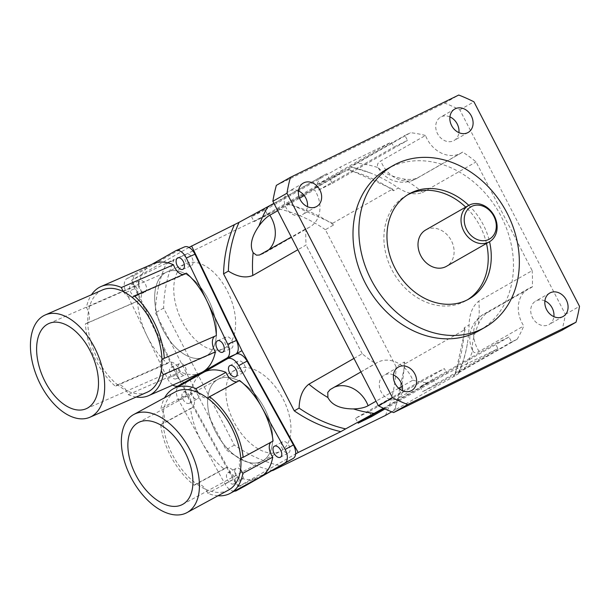 <?xml version="1.0" encoding="UTF-8"?>
<svg xmlns="http://www.w3.org/2000/svg" width="610" height="610" viewBox="0 0 610 610"><rect width="100%" height="100%" fill="white"/><g stroke="black" fill="none" stroke-linecap="round" stroke-linejoin="round"><path stroke-width="0.46" stroke-dasharray="3.05 2.29" d="M262.643 460.924A46.505 27.069 61.5 0 1 262.346 461.091A46.505 27.069 61.5 0 1 216.359 433.13A46.505 27.069 61.5 0 1 217.961 379.351A46.505 27.069 61.5 0 1 263.802 407.053A46.505 27.069 61.5 0 1 262.643 460.924A46.505 27.069 -118.5 0 0 263.794 407.045A46.505 27.069 -118.5 0 0 217.953 379.351A46.505 27.069 -118.5 0 0 217.656 379.519A46.505 27.069 -118.5 0 0 216.504 433.397A46.505 27.069 -118.5 0 0 262.346 461.091A46.505 27.069 -118.5 0 0 262.643 460.924M280.92 450.996A46.505 27.069 -118.5 0 0 282.079 397.125A46.505 27.069 -118.5 0 0 236.238 369.424A46.505 27.069 -118.5 0 0 234.637 423.203A46.505 27.069 -118.5 0 0 280.623 451.164A46.505 27.069 -118.5 0 0 280.92 450.996M205.722 356.4A46.505 26.97 66.4 0 1 204.22 357.155A46.505 26.97 66.4 0 1 160.872 325.305A46.505 26.97 66.4 0 1 167.018 271.908A46.505 26.97 66.4 0 1 209.741 302.446A46.505 26.97 66.4 0 1 205.722 356.4A46.505 26.97 -113.6 0 0 209.726 302.423A46.505 26.97 -113.6 0 0 166.987 271.923A46.505 26.97 -113.6 0 0 165.478 272.678A46.505 26.97 -113.6 0 0 161.482 326.655A46.505 26.97 -113.6 0 0 204.22 357.155A46.505 26.97 -113.6 0 0 205.722 356.4M224.823 348.058A46.505 26.97 -113.6 0 0 228.834 294.104A46.505 26.97 -113.6 0 0 186.119 263.566A46.505 26.97 -113.6 0 0 179.973 316.964A46.505 26.97 -113.6 0 0 223.313 348.813A46.505 26.97 -113.6 0 0 224.823 348.058M425.673 229.985A20.931 17.019 -119.7 0 1 426.459 229.573A20.931 17.019 -119.7 0 1 451.095 240.195A20.931 17.019 -119.7 0 1 446.436 266.334M407.61 194.826A60.459 49.158 60.3 0 0 406.062 195.665A60.459 49.158 60.3 0 0 393.366 272.548A60.459 49.158 60.3 0 0 466.048 300.654A60.459 49.158 60.3 0 0 467.557 299.746M486.483 243.451A60.459 49.158 60.3 0 0 465.72 207.11M468.777 205.364A60.459 49.158 -119.7 0 1 489.54 241.705M462.7 152.073A27.907 22.692 -119.7 0 1 461.206 153.034A27.907 22.692 -119.7 0 1 425.475 135.458L380.808 160.979C377.537 162.847 376.667 165.066 378.2 167.636C382.645 172.645 391.17 176.45 403.767 179.043C409.928 179.904 414.686 179.424 418.041 177.594L462.7 152.073A131.386 106.826 60.3 0 1 476.075 161.94L532.172 270.619L478.873 301.073C472.689 305.846 469.425 313.822 469.075 325A139.522 113.445 -119.7 0 1 467.496 342.835A139.522 113.445 -119.7 0 1 458.407 373.762L457.683 373.686C462.281 364.963 465.552 354.677 467.496 342.835M418.041 177.594A27.907 22.692 -119.7 0 1 416.538 178.547A27.907 27.907 0 0 1 377.933 167.171L378.2 167.636A131.386 106.826 60.3 0 0 357.254 163.144C351.368 166.576 349.545 167.933 351.802 167.216A139.522 113.445 -119.7 0 1 370.461 172.996A139.522 113.445 -119.7 0 1 398.368 188.002C407.465 193.782 415.601 195.246 422.776 192.386L476.075 161.94M304.23 195.574L314.47 189.725A27.907 22.692 -119.7 0 1 309.758 227.065A27.907 22.692 -119.7 0 1 305.945 228.712L291.328 237.061M277.733 210.717L299.54 198.258M360.937 371.932L375.554 363.583A27.907 22.692 -119.7 0 1 377.049 362.63A27.907 22.692 -119.7 0 1 412.787 380.198L402.234 386.229M398.696 388.25L376.042 401.189M425.475 135.458A131.386 106.826 60.3 0 0 410.553 132.698L357.254 163.144M305.945 228.712A131.386 106.826 60.3 0 0 306.09 245.037L297.871 249.734M353.968 358.413L362.188 353.724A131.386 106.826 60.3 0 0 375.554 363.583M276.345 185.371L444.652 103.09A172.073 139.919 -119.7 0 1 459.841 109.876L565.394 314.379A172.073 139.919 -119.7 0 1 561.917 330.284M449.921 116.906A13.489 10.965 60.3 0 0 441.183 116.823A13.489 10.965 60.3 0 0 440.672 117.09A13.489 10.965 60.3 0 0 437.843 134.253A13.489 10.965 60.3 0 0 454.069 140.506A13.489 10.965 60.3 0 0 458.911 132.644M393.45 374.959A13.489 10.965 60.3 0 0 384.712 374.875A13.489 10.965 60.3 0 0 384.201 375.142A13.489 10.965 60.3 0 0 381.38 392.306A13.489 10.965 60.3 0 0 397.598 398.559A13.489 10.965 60.3 0 0 402.44 390.697M544.898 300.921A13.489 10.965 60.3 0 0 536.159 300.837A13.489 10.965 60.3 0 0 535.649 301.111A13.489 10.965 60.3 0 0 532.827 318.267A13.489 10.965 60.3 0 0 549.046 324.52A13.489 10.965 60.3 0 0 553.888 316.659M298.473 190.938A13.489 10.965 60.3 0 0 289.735 190.861A13.489 10.965 60.3 0 0 289.224 191.128A13.489 10.965 60.3 0 0 286.395 208.285A13.489 10.965 60.3 0 0 302.621 214.545A13.489 10.965 60.3 0 0 307.463 206.676M273.936 203.366L326.731 173.675L329.293 178.631L342.889 171.982L340.327 167.026L391.323 142.092L393.885 147.048L407.48 140.407L404.926 135.45L410.553 132.698M321.104 176.42A131.386 106.826 60.3 0 0 314.47 189.725M362.188 353.724L306.09 245.037M412.787 380.198A131.386 106.826 60.3 0 0 427.709 382.966L383.461 408.242M395.059 410.065L396.325 404.278A139.522 113.445 60.3 0 1 393.641 410.759L454.999 375.821L456.272 370.026A139.522 113.445 60.3 0 0 463.874 335.271L456.272 370.026A139.522 113.445 -119.7 0 1 453.588 376.515L458.407 373.762C456.15 374.471 457.965 373.114 463.859 369.683L517.15 339.236L511.523 341.989L508.969 337.033L495.366 343.674L497.928 348.638L446.932 373.564L444.377 368.608L430.774 375.257L433.336 380.213L427.709 382.966M517.15 339.236A131.386 106.826 60.3 0 0 523.784 325.938A27.907 22.692 -119.7 0 1 528.496 288.591A27.907 22.692 -119.7 0 1 532.317 286.944A131.386 106.826 60.3 0 0 532.172 270.619M532.317 286.944L487.649 312.465C484.37 314.432 481.32 318.237 478.522 323.879C473.436 335.843 471.484 344.764 472.658 350.651L472.857 351.078A27.907 27.907 0 0 1 483.837 314.104A27.907 22.692 -119.7 0 1 487.649 312.465M463.859 369.683A131.386 106.826 60.3 0 0 472.658 350.651C473.703 353.06 475.853 353.327 479.117 351.452L523.784 325.938M387.091 169.008A93.017 75.632 -119.7 0 1 390.591 167.155A93.017 75.632 -119.7 0 1 500.086 214.385A93.017 75.632 -119.7 0 1 479.376 330.536M444.652 103.09L458.758 95.038M459.841 109.876L473.947 101.817M565.394 314.379L579.5 306.319M370.461 172.996L351.802 167.216L346.983 169.976L348.401 169.283L387.121 186.561A139.522 113.445 -119.7 0 1 393.541 190.755L398.368 188.002M251.511 216.649L254.065 221.605L267.668 214.956L265.106 210L251.511 216.649L326.731 173.675M265.106 210L340.327 167.026M316.102 185.074L318.664 190.03L332.259 183.381L329.697 178.425L316.102 185.074L391.323 142.092M329.697 178.425L404.926 135.45M404.308 362.004A139.522 113.445 60.3 0 1 403.934 369.515L396.325 404.278A139.522 113.445 60.3 0 0 403.934 369.515L405.2 363.728L404.308 362.004L396.081 366.702L325.374 229.703L333.601 224.998L332.709 223.275L327.181 220.812A139.522 113.445 60.3 0 0 293.989 205.997L288.454 203.526L348.401 169.283M288.454 203.526L278.808 208.925L166.057 264.046A139.522 113.445 60.3 0 0 155.39 312.8L226.104 449.799A139.522 113.445 60.3 0 0 272.182 470.47M189.016 247.408L131.638 280.188L174.285 259.341L166.057 264.046M405.2 363.728L465.14 329.476L464.256 327.761L469.075 325M332.709 223.275L392.649 189.031L393.541 190.755M254.065 221.605L329.293 178.631M267.668 214.956L342.889 171.982M318.664 190.03L393.885 147.048M332.259 183.381L407.48 140.407M392.649 189.031L387.121 186.561A139.522 113.445 60.3 0 0 353.93 171.753A139.522 113.445 -119.7 0 0 346.983 169.976M464.256 327.761A139.522 113.445 -119.7 0 1 463.874 335.271L465.14 329.476M511.523 341.989L436.303 384.963L433.748 380.007L508.969 337.033M433.748 380.007L420.145 386.656L495.366 343.674M420.145 386.656L422.707 391.612L497.928 348.638M371.261 415.677L369.149 411.582L444.377 368.608M384.994 408.952L446.932 373.564M369.149 411.582L355.554 418.231L430.774 375.257M383.911 408.448L433.336 380.213M355.554 418.231L358.108 423.188M454.999 375.821L453.588 376.515M436.303 384.963L422.707 391.612M174.285 259.341A139.522 113.445 60.3 0 0 163.617 308.096L234.331 445.102A139.522 113.445 60.3 0 0 280.89 465.88M131.638 280.188L181.971 384.91L238.243 486.727L276.223 468.16M333.601 224.998A139.522 113.445 60.3 0 0 327.181 220.812L293.989 205.997A139.522 113.445 60.3 0 0 287.035 204.22M181.971 384.91L235.605 354.265A11.628 6.74 -113.6 0 1 235.567 354.288L187.148 381.959L235.567 354.288M238.243 486.727L295.614 453.954M234.331 445.102L226.104 449.799M393.641 410.759L391.757 411.834M385.413 415.463A139.522 113.445 60.3 0 0 396.081 366.702M325.374 229.703A139.522 113.445 60.3 0 0 278.808 208.925M163.617 308.096L155.39 312.8M147.185 392.222A55.807 32.36 66.4 0 1 126.262 390.469A11.628 6.74 -113.6 0 0 117.715 384.902A55.807 32.36 66.4 0 1 87.741 322.537A11.628 6.74 -113.6 0 0 88.404 311.702A55.807 32.36 66.4 0 1 102.503 289.941M136.175 397.034A59.528 34.518 66.4 0 1 128.268 394.655A11.628 6.74 -113.6 0 0 126.262 390.469A55.807 32.36 66.4 0 1 117.715 384.902A11.628 6.74 -113.6 0 0 116.838 385.169A11.628 6.74 -113.6 0 0 115.374 386.252A59.528 34.518 66.4 0 1 85.385 323.864A11.628 6.74 -113.6 0 0 86.307 323.59A11.628 6.74 -113.6 0 0 87.741 322.537A55.807 32.36 66.4 0 1 88.404 311.702A11.628 6.74 -113.6 0 0 86.384 307.524A59.528 34.518 66.4 0 1 91.492 294.752M161.947 359.633A11.628 6.74 -113.6 0 0 161.284 370.461M123.426 291.694A11.628 6.74 -113.6 0 0 131.974 297.261M200.751 372.878A59.528 34.518 66.4 0 1 180.346 371.902A11.628 6.74 -113.6 0 0 168.917 362.416A11.628 6.74 -113.6 0 0 167.453 363.507A59.528 34.518 66.4 0 1 146.835 335.523A59.528 34.518 66.4 0 1 137.463 301.111L85.385 323.864M167.453 363.507L115.374 386.252M137.463 301.111A11.628 6.74 -113.6 0 0 138.386 300.837A11.628 6.74 -113.6 0 0 138.462 284.771L86.384 307.524M138.462 284.771A59.528 34.518 66.4 0 1 151.166 264.748A59.528 34.518 66.4 0 1 153.095 263.779M183.137 274.576A11.628 6.74 -113.6 0 0 184.929 274.248A11.628 6.74 -113.6 0 0 186.393 273.158M216.382 335.553A11.628 6.74 -113.6 0 0 215.46 335.828A11.628 6.74 -113.6 0 0 214.636 336.316M180.346 371.902L128.268 394.655M172.859 385.07A11.628 6.74 66.4 0 1 167.559 378.642L126.11 292.404A11.628 6.74 66.4 0 1 126.956 278.579L152.103 264.214M136.449 295.835A6.275 3.637 66.4 0 1 136.243 295.934A6.275 3.637 66.4 0 1 130.395 291.641A6.275 3.637 66.4 0 1 131.219 284.428A6.275 3.637 66.4 0 1 136.991 288.545A6.275 3.637 66.4 0 1 136.449 295.835M176.29 378.719A6.275 3.637 66.4 0 1 176.084 378.825A6.275 3.637 66.4 0 1 170.236 374.525A6.275 3.637 66.4 0 1 171.059 367.319A6.275 3.637 66.4 0 1 176.824 371.437A6.275 3.637 66.4 0 1 176.29 378.719M184.967 374.929A6.275 3.637 -113.6 0 0 185.509 367.639A6.275 3.637 -113.6 0 0 179.736 363.522A6.275 3.637 -113.6 0 0 178.913 370.735A6.275 3.637 -113.6 0 0 184.761 375.028A6.275 3.637 -113.6 0 0 184.967 374.929M231.51 348.34A6.275 3.637 -113.6 0 0 232.052 341.051A6.275 3.637 -113.6 0 0 226.279 336.933A6.275 3.637 -113.6 0 0 225.456 344.147A6.275 3.637 -113.6 0 0 231.304 348.44A6.275 3.637 -113.6 0 0 231.51 348.34M191.67 265.449A6.275 3.637 -113.6 0 0 192.211 258.16A6.275 3.637 -113.6 0 0 186.439 254.042A6.275 3.637 -113.6 0 0 185.615 261.255A6.275 3.637 -113.6 0 0 191.471 265.556A6.275 3.637 -113.6 0 0 191.67 265.449M145.127 292.045A6.275 3.637 -113.6 0 0 145.668 284.756A6.275 3.637 -113.6 0 0 139.896 280.638A6.275 3.637 -113.6 0 0 139.072 287.844A6.275 3.637 -113.6 0 0 144.921 292.144A6.275 3.637 -113.6 0 0 145.127 292.045M184.433 246.936A11.628 6.74 -113.6 0 0 184.06 247.119L135.633 274.79A11.628 6.74 -113.6 0 0 134.787 288.614L176.237 374.845A11.628 6.74 -113.6 0 0 186.767 382.142A11.628 6.74 -113.6 0 0 187.148 381.959A11.628 6.763 -118.5 0 0 186.889 395.486L233.233 479.338A11.628 6.763 -118.5 0 0 244.579 486.239M228.575 490.021A55.807 32.483 61.5 0 1 205.585 489.281A11.628 6.763 -118.5 0 0 196.572 483.936A55.807 32.483 61.5 0 1 163.061 423.294A11.628 6.763 -118.5 0 0 163.259 412.688A55.807 32.483 61.5 0 1 175.299 391.94M217.976 495.778A59.528 34.648 61.5 0 1 207.827 493.345A11.628 6.763 -118.5 0 0 205.585 489.281A55.807 32.483 61.5 0 1 196.572 483.936A11.628 6.763 -118.5 0 0 195.383 484.355A11.628 6.763 -118.5 0 0 194.232 485.286A59.528 34.648 61.5 0 1 160.704 424.629A11.628 6.763 -118.5 0 0 161.94 424.194A11.628 6.763 -118.5 0 0 163.061 423.294A55.807 32.483 61.5 0 1 163.259 412.688A11.628 6.763 -118.5 0 0 161.009 408.631A59.528 34.648 61.5 0 1 164.7 397.697M240.805 458.667A11.628 6.763 -118.5 0 0 240.607 469.273M198.281 392.68A11.628 6.763 -118.5 0 0 207.293 398.025M260.256 477.043A59.528 34.648 61.5 0 1 237.732 477.104A11.628 6.763 -118.5 0 0 225.288 468.106A11.628 6.763 -118.5 0 0 224.137 469.044A59.528 34.648 61.5 0 1 201.75 441.922A59.528 34.648 61.5 0 1 190.617 408.38L160.704 424.629M224.137 469.044L194.232 485.286M190.617 408.38A11.628 6.763 -118.5 0 0 191.853 407.953A11.628 6.763 -118.5 0 0 190.915 392.382L161.009 408.631M190.915 392.382A59.528 34.648 61.5 0 1 203.046 372.634A59.528 34.648 61.5 0 1 203.427 372.428M236.985 381.814A11.628 6.763 -118.5 0 0 238.396 381.357A11.628 6.763 -118.5 0 0 239.547 380.426M273.066 441.091A11.628 6.763 -118.5 0 0 271.831 441.518A11.628 6.763 -118.5 0 0 270.802 442.319M237.732 477.104L207.827 493.345M234.187 491.202A11.628 6.763 61.5 0 1 224.922 483.852L178.585 400A11.628 6.763 61.5 0 1 178.837 386.465L203.237 372.527M189.336 403.233A6.275 3.652 61.5 0 1 189.298 403.256A6.275 3.652 61.5 0 1 183.091 399.481A6.275 3.652 61.5 0 1 183.305 392.215A6.275 3.652 61.5 0 1 189.496 395.959A6.275 3.652 61.5 0 1 189.336 403.233M233.874 483.821A6.275 3.652 61.5 0 1 233.836 483.844A6.275 3.652 61.5 0 1 227.629 480.07A6.275 3.652 61.5 0 1 227.843 472.811A6.275 3.652 61.5 0 1 234.034 476.547A6.275 3.652 61.5 0 1 233.874 483.821M242.185 479.308A6.275 3.652 -118.5 0 0 242.338 472.033A6.275 3.652 -118.5 0 0 236.154 468.297A6.275 3.652 -118.5 0 0 235.933 475.556A6.275 3.652 -118.5 0 0 242.147 479.33A6.275 3.652 -118.5 0 0 242.185 479.308M288.728 452.719A6.275 3.652 -118.5 0 0 288.881 445.445A6.275 3.652 -118.5 0 0 282.697 441.709A6.275 3.652 -118.5 0 0 282.483 448.968A6.275 3.652 -118.5 0 0 288.69 452.742A6.275 3.652 -118.5 0 0 288.728 452.719M244.191 372.123A6.275 3.652 -118.5 0 0 244.343 364.849A6.275 3.652 -118.5 0 0 238.159 361.112A6.275 3.652 -118.5 0 0 237.938 368.371A6.275 3.652 -118.5 0 0 244.152 372.146A6.275 3.652 -118.5 0 0 244.191 372.123M197.648 398.719A6.275 3.652 -118.5 0 0 197.8 391.445A6.275 3.652 -118.5 0 0 191.609 387.708A6.275 3.652 -118.5 0 0 191.395 394.967A6.275 3.652 -118.5 0 0 197.609 398.742A6.275 3.652 -118.5 0 0 197.648 398.719M461.206 153.034L416.538 178.547A27.907 22.692 -119.7 0 1 380.808 160.979M268.446 250.131A27.907 22.692 -119.7 0 1 265.098 252.586A27.907 22.692 -119.7 0 1 261.278 254.225M330.887 389.096A27.907 22.692 -119.7 0 1 332.389 388.143A27.907 22.692 -119.7 0 1 333.975 387.335M479.117 351.452A27.907 22.692 -119.7 0 1 483.837 314.104L528.496 288.591M478.522 323.879A131.386 106.826 60.3 0 0 478.873 301.073M422.776 192.386A131.386 106.826 60.3 0 0 403.767 179.043M167.559 378.642L176.237 374.845M126.11 292.404L134.787 288.614M180.69 384.773L187.148 381.959L178.837 386.465M175.383 250.916L184.06 247.119M126.956 278.579L135.633 274.79M224.922 483.852L233.233 479.338M178.585 400L186.889 395.486M182.596 504.409L280.623 451.164M138.196 422.677L236.23 369.424M86.17 408.73L223.313 348.813M48.937 323.491L186.08 263.581M409.119 193.919L406.062 195.665M469.098 298.908L466.048 300.654M309.758 227.065L265.098 252.586A27.907 27.907 0 0 1 259.509 255.01M377.049 362.63L332.389 388.143A27.907 27.907 0 0 0 330.147 389.569M468.16 132.454L454.053 140.513M454.778 109.037L440.672 117.09M411.689 390.507L397.583 398.566M398.307 367.09L384.201 375.142M563.137 316.476L549.03 324.528M549.755 293.052L535.649 301.111M316.712 206.493L302.606 214.552M303.33 183.069L289.224 191.128M138.386 300.837L86.307 323.59M184.929 274.248L132.85 296.994M215.46 335.828L163.381 358.573M168.917 362.416L116.838 385.169M176.084 378.825L184.761 375.028M171.059 367.319L179.736 363.522M222.627 352.229L231.304 348.44M217.602 340.723L226.279 336.933M182.786 269.346L191.471 265.556M177.762 257.839L186.439 254.042M136.243 295.934L144.921 292.144M131.219 284.428L139.896 280.638M180.461 384.902L186.767 382.142M191.853 407.953L161.94 424.194M238.396 381.357L208.483 397.606M271.831 441.518L241.926 457.767M225.288 468.106L195.383 484.355M233.836 483.844L242.147 479.33M227.843 472.811L236.154 468.297M280.379 457.248L288.69 452.742M274.386 446.215L282.697 441.709M235.841 376.66L244.152 372.146M229.848 365.626L238.159 361.112M189.298 403.256L197.609 398.742M183.305 392.215L191.609 387.708"/><path stroke-width="0.91" d="M471.721 206.386A18.605 15.128 -119.7 0 1 496.288 225.418A18.605 15.128 -119.7 0 1 472.735 236.932A18.605 15.128 -119.7 0 1 471.721 206.386M469.479 204.998A20.931 17.019 60.3 0 0 468.686 205.41A20.931 17.019 60.3 0 0 464.294 232.021A20.931 17.019 60.3 0 0 489.456 241.758A20.931 17.019 60.3 0 0 494.115 215.62A20.931 17.019 60.3 0 0 469.479 204.998M489.456 241.758L446.436 266.334A20.931 17.019 -119.7 0 1 421.281 256.604A20.931 17.019 -119.7 0 1 425.673 229.985L468.686 205.41M465.72 207.11A60.459 49.158 60.3 0 0 408.334 194.46A60.459 49.158 60.3 0 0 407.61 194.826M467.557 299.746A60.459 49.158 60.3 0 0 486.483 243.451M489.54 241.705A60.459 49.158 -119.7 0 1 469.098 298.908A60.459 49.158 -119.7 0 1 396.424 270.802A60.459 49.158 -119.7 0 1 409.119 193.919A60.459 49.158 -119.7 0 1 411.392 192.714A60.459 49.158 -119.7 0 1 468.777 205.364M291.328 237.061L259.509 255.003L256.467 255.171L253.142 252.677C249.505 245.7 251.465 236.771 259.006 225.906C262.826 220.721 266.425 217.16 269.811 215.238L277.733 210.717M299.54 198.258L304.23 195.574M376.042 401.189L368.12 405.719C364.742 407.648 359.854 408.715 353.464 408.921C340.296 408.898 331.779 405.093 327.898 397.514L327.768 392.413L330.147 389.569L360.937 371.932M402.234 386.229L398.696 388.25M297.871 249.734L252.792 275.484C245.617 278.343 237.481 276.879 228.384 271.099A139.522 113.445 -119.7 0 1 239.051 222.337L273.936 203.366M383.461 408.242L345.656 428.883A139.522 113.445 -119.7 0 1 299.091 408.098C299.441 396.927 302.705 388.944 308.889 384.17L353.968 358.413M576.015 322.225L561.917 330.284L393.603 412.566A172.073 139.919 -119.7 0 1 378.413 405.787L272.861 201.277A172.073 139.919 -119.7 0 1 276.345 185.371L290.444 177.312L458.758 95.038A172.073 139.919 -119.7 0 1 473.947 101.817L579.5 306.319A172.073 139.919 -119.7 0 1 576.015 322.225L407.709 404.506A172.073 139.919 -119.7 0 1 392.52 397.728L286.967 193.225A172.073 139.919 -119.7 0 1 290.444 177.312M458.911 132.644A13.489 10.965 60.3 0 0 449.921 116.906M402.44 390.697A13.489 10.965 60.3 0 0 393.45 374.959M553.888 316.659A13.489 10.965 60.3 0 0 544.898 300.921M307.463 206.676A13.489 10.965 60.3 0 0 298.473 190.938M455.281 108.763A13.489 10.965 -119.7 0 1 471.156 115.603A13.489 10.965 -119.7 0 1 468.167 132.446A13.489 10.965 -119.7 0 1 451.949 126.194A13.489 10.965 -119.7 0 1 454.778 109.037A13.489 10.965 -119.7 0 1 455.281 108.763M398.818 366.816A13.489 10.965 -119.7 0 1 414.686 373.656A13.489 10.965 -119.7 0 1 411.704 390.499A13.489 10.965 -119.7 0 1 395.478 384.247A13.489 10.965 -119.7 0 1 398.307 367.09A13.489 10.965 -119.7 0 1 398.818 366.816M550.266 292.785A13.489 10.965 -119.7 0 1 566.133 299.624A13.489 10.965 -119.7 0 1 563.152 316.468A13.489 10.965 -119.7 0 1 546.926 310.208A13.489 10.965 -119.7 0 1 549.755 293.052A13.489 10.965 -119.7 0 1 550.266 292.785M303.841 182.802A13.489 10.965 -119.7 0 1 319.709 189.641A13.489 10.965 -119.7 0 1 316.72 206.485A13.489 10.965 -119.7 0 1 300.501 200.233A13.489 10.965 -119.7 0 1 303.33 183.069A13.489 10.965 -119.7 0 1 303.841 182.802M396.469 163.8A93.017 75.632 -119.7 0 1 505.964 211.022A93.017 75.632 -119.7 0 1 485.247 327.173A93.017 75.632 -119.7 0 1 373.442 283.932A93.017 75.632 -119.7 0 1 392.97 165.653A93.017 75.632 -119.7 0 1 396.469 163.8M485.247 327.173L479.376 330.536A93.017 75.632 -119.7 0 1 367.563 287.287A93.017 75.632 -119.7 0 1 387.091 169.008L392.97 165.653M272.861 201.277L286.967 193.225M393.603 412.566L407.709 404.506M378.413 405.787L392.52 397.728M345.656 428.883L340.83 431.636A139.522 113.445 -119.7 0 1 294.272 410.858L223.557 273.852L228.384 271.099M294.272 410.858L299.091 408.098M189.016 247.408L239.051 222.337M223.557 273.852A139.522 113.445 -119.7 0 1 234.225 225.098M384.994 408.952L371.711 416.538L371.261 415.677M371.711 416.538L358.108 423.188L383.911 408.448M340.83 431.636L298.183 452.483L241.918 350.666L191.586 245.944M276.223 468.16L280.89 465.88L272.662 470.584L385.413 415.463L391.757 411.834M45.216 314.966A55.807 32.36 66.4 0 1 97.211 353.152A55.807 32.36 66.4 0 1 89.899 417.248A55.807 32.36 66.4 0 1 68.976 415.501A55.807 32.36 66.4 0 1 32.978 364.818A55.807 32.36 66.4 0 1 43.409 315.873A55.807 32.36 66.4 0 1 45.216 314.966L102.503 289.941A55.807 32.36 66.4 0 1 123.426 291.694A55.807 32.36 66.4 0 1 131.974 297.261A11.628 6.74 -113.6 0 0 132.85 296.994A11.628 6.74 -113.6 0 0 134.314 295.911L186.393 273.158A59.528 34.518 66.4 0 1 207.011 301.142L227.736 344.261L236.413 340.464A11.628 6.74 -113.6 0 1 235.597 354.273L241.918 350.666M295.614 453.954L298.183 452.483M272.182 470.47A139.522 113.445 60.3 0 0 272.662 470.584M131.974 297.261A55.807 32.36 66.4 0 1 161.947 359.633A55.807 32.36 66.4 0 1 161.284 370.461A55.807 32.36 66.4 0 1 147.185 392.222L89.899 417.248M47.435 324.245A46.505 26.97 66.4 0 1 48.937 323.491A46.505 26.97 66.4 0 1 92.27 355.31A46.505 26.97 66.4 0 1 86.17 408.73A46.505 26.97 66.4 0 1 43.432 378.231A46.505 26.97 66.4 0 1 47.435 324.245M161.284 370.461A11.628 6.74 -113.6 0 0 163.297 374.639A59.528 34.518 66.4 0 1 148.672 395.631A59.528 34.518 66.4 0 1 136.175 397.034M91.492 294.752A59.528 34.518 66.4 0 1 101.008 286.532A59.528 34.518 66.4 0 1 121.421 287.508A11.628 6.74 -113.6 0 0 123.426 291.694M134.314 295.911A59.528 34.518 66.4 0 1 164.303 358.299A11.628 6.74 -113.6 0 0 163.381 358.573A11.628 6.74 -113.6 0 0 161.947 359.633M101.008 286.532L153.095 263.779A59.528 34.518 66.4 0 1 173.499 264.755L121.421 287.508M173.499 264.755A11.628 6.74 -113.6 0 0 183.137 274.576M152.103 264.214L175.383 250.916A11.628 6.74 66.4 0 1 175.756 250.725A11.628 6.74 66.4 0 1 186.286 258.022L207.011 301.142A59.528 34.518 66.4 0 1 216.382 335.553L164.303 358.299M214.636 336.316A11.628 6.74 -113.6 0 0 215.383 351.886L163.297 374.639M215.383 351.886A59.528 34.518 66.4 0 1 202.68 371.917A59.528 34.518 66.4 0 1 200.751 372.878L148.672 395.631M182.992 269.239A6.275 3.637 66.4 0 1 182.786 269.346A6.275 3.637 66.4 0 1 176.938 265.045A6.275 3.637 66.4 0 1 177.762 257.839A6.275 3.637 66.4 0 1 183.534 261.957A6.275 3.637 66.4 0 1 182.992 269.239M227.736 344.261A11.628 6.74 66.4 0 1 226.889 358.085L178.463 385.749A11.628 6.74 66.4 0 1 178.089 385.939A11.628 6.74 66.4 0 1 172.859 385.07M222.833 352.13A6.275 3.637 66.4 0 1 222.627 352.229A6.275 3.637 66.4 0 1 216.779 347.936A6.275 3.637 66.4 0 1 217.602 340.723A6.275 3.637 66.4 0 1 223.374 344.841A6.275 3.637 66.4 0 1 222.833 352.13M236.413 340.464L194.964 254.233A11.628 6.74 -113.6 0 0 184.433 246.936L175.756 250.725M133.758 414.503L175.299 391.94A55.807 32.483 61.5 0 1 198.281 392.68A55.807 32.483 61.5 0 1 207.293 398.025A55.807 32.483 61.5 0 1 240.805 458.667A55.807 32.483 61.5 0 1 240.607 469.273A55.807 32.483 61.5 0 1 228.575 490.021L187.034 512.583A55.807 32.483 61.5 0 1 164.044 511.843A55.807 32.483 61.5 0 1 124.882 462.716A55.807 32.483 61.5 0 1 133.399 414.701A55.807 32.483 61.5 0 1 133.758 414.503A55.807 32.483 61.5 0 1 188.94 448.037A55.807 32.483 61.5 0 1 187.034 512.583M137.898 422.844A46.505 27.069 61.5 0 1 138.196 422.677A46.505 27.069 61.5 0 1 184.182 450.622A46.505 27.069 61.5 0 1 182.596 504.409A46.505 27.069 61.5 0 1 136.747 476.723A46.505 27.069 61.5 0 1 137.898 422.844M240.607 469.273A11.628 6.763 -118.5 0 0 242.864 473.329A59.528 34.648 61.5 0 1 230.351 493.292A59.528 34.648 61.5 0 1 217.976 495.778M164.7 397.697A59.528 34.648 61.5 0 1 173.522 388.669A59.528 34.648 61.5 0 1 196.039 388.616A11.628 6.763 -118.5 0 0 198.281 392.68M207.293 398.025A11.628 6.763 -118.5 0 0 208.483 397.606A11.628 6.763 -118.5 0 0 209.634 396.675A59.528 34.648 61.5 0 1 243.161 457.332A11.628 6.763 -118.5 0 0 241.926 457.767A11.628 6.763 -118.5 0 0 240.805 458.667M173.522 388.669L203.427 372.428A59.528 34.648 61.5 0 1 225.952 372.367L196.039 388.616M225.952 372.367A11.628 6.763 -118.5 0 0 236.985 381.814M203.237 372.527L227.263 358.802A11.628 6.763 61.5 0 1 227.339 358.764A11.628 6.763 61.5 0 1 238.762 365.619L261.934 407.541A59.528 34.648 61.5 0 0 239.547 380.426L209.634 396.675M270.802 442.319A11.628 6.763 -118.5 0 0 272.769 457.088A59.528 34.648 61.5 0 1 260.638 476.837L284.847 463.005A11.628 6.763 61.5 0 0 285.099 449.471L261.934 407.541A59.528 34.648 61.5 0 1 273.066 441.091L243.161 457.332M272.769 457.088L242.864 473.329M234.187 491.202A11.628 6.763 61.5 0 0 236.352 490.707A11.628 6.763 61.5 0 0 236.421 490.669L260.638 476.837A59.528 34.648 61.5 0 1 260.256 477.043L230.351 493.292M235.879 376.637A6.275 3.652 61.5 0 1 235.841 376.66A6.275 3.652 61.5 0 1 229.635 372.885A6.275 3.652 61.5 0 1 229.848 365.626A6.275 3.652 61.5 0 1 236.039 369.363A6.275 3.652 61.5 0 1 235.879 376.637M280.417 457.233A6.275 3.652 61.5 0 1 280.379 457.248A6.275 3.652 61.5 0 1 274.172 453.482A6.275 3.652 61.5 0 1 274.386 446.215A6.275 3.652 61.5 0 1 280.577 449.959A6.275 3.652 61.5 0 1 280.417 457.233M244.579 486.239A11.628 6.763 -118.5 0 0 244.656 486.193A11.628 6.763 -118.5 0 0 244.732 486.155L293.151 458.491A11.628 6.763 -118.5 0 0 293.41 444.957L247.073 361.105A11.628 6.763 -118.5 0 0 235.643 354.25A11.628 6.763 -118.5 0 0 235.567 354.288L226.889 358.085M269.811 215.238A27.907 22.692 -119.7 0 1 268.446 250.131M333.975 387.335A27.907 22.692 -119.7 0 1 368.12 405.719M253.142 252.677A131.386 106.826 60.3 0 0 252.792 275.484M353.464 408.921A131.386 106.826 60.3 0 0 374.41 413.412M308.889 384.17A131.386 106.826 60.3 0 0 327.898 397.514M267.805 206.874A131.386 106.826 60.3 0 0 259.006 225.906M178.463 385.749L180.69 384.773M186.286 258.022L194.964 254.233M236.421 490.669L244.732 486.155M284.847 463.005L293.151 458.491M285.099 449.471L293.41 444.957M238.762 365.619L247.073 361.105M227.408 358.726L235.567 354.288M178.089 385.939L180.461 384.902M236.352 490.707L244.656 486.193M227.339 358.764L235.643 354.25"/></g></svg>
